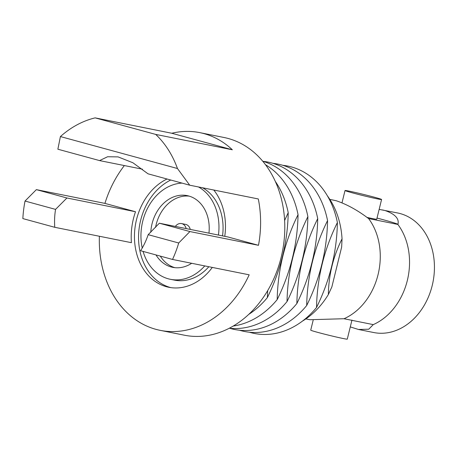 <?xml version="1.0" encoding="UTF-8"?>
<svg xmlns="http://www.w3.org/2000/svg" width="457" height="457" viewBox="0 0 457 457"><rect width="100%" height="100%" fill="white"/><g stroke="black" fill="none" stroke-linecap="round" stroke-linejoin="round"><path stroke-width="0.69" d="M343.995 318.74A60.964 48.208 101.3 0 0 368.599 218.56L397.87 224.433A60.964 48.208 101.3 0 1 373.26 324.613L343.944 318.729L309.852 319.717L305.842 318.912M374.597 197.275A18.823 0.623 -166.2 0 1 381.578 199.503A18.823 0.623 -166.2 0 1 371.221 197.533A18.823 0.623 -166.2 0 1 352.004 192.745A18.823 0.623 -166.2 0 1 345.024 190.523A18.823 0.623 -166.2 0 1 355.38 192.488A18.823 0.623 -166.2 0 1 374.597 197.275M381.578 199.503L376.734 219.223A18.823 0.623 -166.2 0 1 366.834 217.361M351.953 320.111L347.28 339.128A18.823 0.623 -166.2 0 1 336.929 337.157A18.823 0.623 -166.2 0 1 317.712 332.37A18.823 0.623 -166.2 0 1 310.726 330.148L313.159 320.26M368.599 218.56L368.553 218.555C357.791 210.363 347.04 204.433 336.295 200.76L329.823 199.372M350.279 326.915L358.471 329.474L368.765 329.206L373.26 324.613M327.492 195.979A78.695 62.232 101.3 0 1 342.042 238.84L341.653 247.054L331.862 286.922L328.366 294.514A78.695 62.232 101.3 0 1 302.385 321.145M190.261 229.414A8.066 6.381 -78.7 0 0 185.982 224.478A8.066 6.381 -78.7 0 0 185.645 224.398L181.549 223.576A8.066 6.381 -78.7 0 0 175.357 226.421M186.165 228.591A8.066 6.381 -78.7 0 0 181.886 223.656A8.066 6.381 -78.7 0 0 181.549 223.576M208.946 233.161A36.577 28.922 -78.7 0 0 188.684 195.984A36.577 28.922 -78.7 0 0 187.159 195.619A36.577 28.922 -78.7 0 0 150.776 232.253M155.997 254.932A36.577 28.922 -78.7 0 0 171.244 266.985A36.577 28.922 -78.7 0 0 172.769 267.345A36.577 28.922 -78.7 0 0 191.689 263.289M189.187 196.127A36.577 28.922 -78.7 0 0 155.54 227.46M160.31 256.109A36.577 28.922 -78.7 0 0 174.837 267.665M143.092 251.413A48.768 38.565 -78.7 0 0 168.336 278.821A48.768 38.565 -78.7 0 0 170.37 279.301L174.465 280.124A48.768 38.565 -78.7 0 0 208.849 266.734M222.542 235.886A48.768 38.565 -78.7 0 0 202.582 187.781M170.37 279.301A48.768 38.565 -78.7 0 0 204.753 265.911M218.44 235.064A48.768 38.565 -78.7 0 0 198.481 186.959M167.039 179.007A56.897 44.992 -78.7 0 0 134.449 236.212A56.897 44.992 -78.7 0 0 166.399 286.71A56.897 44.992 -78.7 0 0 168.77 287.27A56.897 44.992 -78.7 0 0 212.294 267.425M170.747 180.024A56.897 44.992 -78.7 0 0 138.545 237.286A56.897 44.992 -78.7 0 0 170.495 287.533A56.897 44.992 -78.7 0 0 170.832 287.619M142.453 169.193L99.569 160.59L57.868 149.21L60.41 136.563A100.82 79.729 101.3 0 1 95.136 117.872L171.775 133.25A100.82 79.729 101.3 0 1 199.795 132.633A100.82 79.729 101.3 0 1 203.999 133.627A100.82 79.729 101.3 0 1 232.345 149.782L155.7 134.409A100.82 79.729 101.3 0 1 177.459 168.513L189.724 185.199L258.302 198.961A100.82 79.729 101.3 0 1 258.491 245.312L189.918 231.556L178.71 242.998A100.82 79.729 101.3 0 1 172.535 259.45L249.179 274.823A100.82 79.729 101.3 0 1 160.133 330.337A100.82 79.729 101.3 0 1 155.923 329.343A100.82 79.729 101.3 0 1 99.392 236.252M199.795 132.633L223.993 137.488A100.82 79.729 101.3 0 1 228.203 138.482A100.82 79.729 101.3 0 1 281.769 254.692A100.82 79.729 101.3 0 1 184.331 335.192L160.133 330.337M284.625 220.468L288.213 212.694C287.647 242.25 280.689 270.561 267.351 297.621A85.345 67.493 101.3 0 1 248.677 314.427M267.351 297.621L267.659 290.623M275.354 181.463A85.345 67.493 101.3 0 1 288.213 212.694M277.188 299.598C277.77 269.973 284.722 241.662 298.05 214.664C297.484 244.221 290.526 272.532 277.188 299.598A85.345 67.493 101.3 0 1 233.23 326.035M265.574 164.794A85.345 67.493 101.3 0 1 298.05 214.664M287.025 301.569C287.607 271.944 294.559 243.638 307.887 216.635C307.315 246.197 300.363 274.503 287.025 301.569A85.345 67.493 101.3 0 1 229.277 328.223M262.775 161.252A85.345 67.493 101.3 0 1 307.887 216.635M296.861 303.539C297.444 273.92 304.396 245.609 317.718 218.612C317.152 248.168 310.2 276.479 296.861 303.539A85.345 67.493 101.3 0 1 230.991 328.64A85.345 67.493 101.3 0 1 229.677 328.263M263.158 161.367A85.345 67.493 101.3 0 1 271.687 162.966A85.345 67.493 101.3 0 1 317.718 218.612M306.693 305.516C307.281 275.891 314.233 247.58 327.555 220.582C326.989 250.139 320.037 278.45 306.693 305.516A85.345 67.493 101.3 0 1 240.828 330.617A85.345 67.493 101.3 0 1 239.514 330.24M272.995 163.343A85.345 67.493 101.3 0 1 281.518 164.937A85.345 67.493 101.3 0 1 327.555 220.582M316.53 307.487C317.112 277.867 324.07 249.556 337.392 222.559C336.826 252.115 329.874 280.427 316.53 307.487A85.345 67.493 101.3 0 1 250.665 332.587A85.345 67.493 101.3 0 1 249.351 332.21M282.832 165.314A85.345 67.493 101.3 0 1 291.355 166.914A85.345 67.493 101.3 0 1 337.392 222.559M328.366 294.514C328.64 275.12 333.199 256.56 342.042 238.84M379.15 209.392L397.676 212.985A60.964 48.208 101.3 0 1 400.218 213.585A60.964 48.208 101.3 0 1 432.608 283.854A60.964 48.208 101.3 0 1 373.695 332.525L358.471 329.474M382.452 209.929L385.074 210.546C395.122 214.065 399.407 218.697 397.916 224.444L397.87 224.433M178.71 242.998L148.182 234.67L159.344 223.21L189.918 231.556M172.535 259.45L140.607 250.733A60.964 48.208 -78.7 0 0 148.182 234.67M258.491 245.312L227.923 236.966L159.344 223.21M36.36 189.638L66.933 197.984L135.506 211.74A60.964 48.208 -78.7 0 0 131.416 242.678L54.777 227.306L22.85 218.589A100.82 79.729 101.3 0 1 25.026 201.051L36.36 189.638L104.933 203.394A100.82 79.729 101.3 0 1 124.361 165.565M66.933 197.984L55.554 209.386A60.964 48.208 -78.7 0 0 54.777 227.306M55.554 209.386L25.026 201.051M60.41 136.563L177.459 168.513M155.7 134.409L95.136 117.872M104.933 203.394L135.506 211.74M189.724 185.199L148.028 173.82L132.896 162.761L118.083 156.894L107.595 156.745L99.569 160.59M171.775 133.25L232.345 149.782M224.764 236.332A56.897 44.992 -78.7 0 0 213.785 190.026M182.04 183.103A48.768 38.565 -78.7 0 0 142.236 248.025M397.927 224.416A40.639 1.348 13.8 0 0 377.019 218.063M345.024 190.523L342.025 202.731"/></g></svg>
